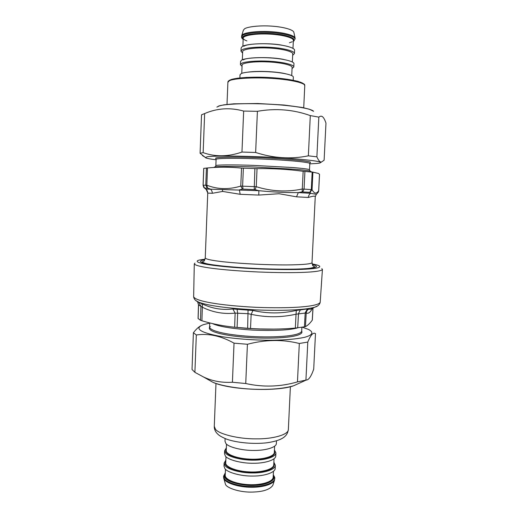 <?xml version="1.0" encoding="UTF-8"?>
<svg xmlns="http://www.w3.org/2000/svg" width="518" height="518" viewBox="0 0 518 518"><rect width="100%" height="100%" fill="white"/><g stroke="black" fill="none" stroke-linecap="round" stroke-linejoin="round"><path stroke-width="0.78" d="M202.888 261.603L201.567 262.373M204.759 259.835C200.919 260.424 199.663 261.169 201.003 262.082C205.672 264.517 226.806 267.094 258.249 268.583C289.912 269.852 311.312 269.088 315.883 267.1C317.307 266.31 316.122 265.456 312.335 264.536M315.294 267.34L314.05 266.459M321.814 268.635L322.423 269.438C321.27 272.241 296.536 273.504 258.119 271.976C220.033 270.169 195.383 266.783 194.289 263.843L194.962 263.099M312.95 307.679L310.411 309.33L307.427 308.929L296.328 310.418C281.902 313.72 267.45 313.74 252.965 310.476L232.841 308.981C221.924 310.308 211.389 308.463 201.224 303.431C202.227 304.208 202.596 305.471 202.337 307.213L200.913 306.326L200.498 320.266L198.083 318.512M201.224 303.431L198.795 302.305L200.913 306.326L198.478 304.798L197.701 302.085L198.543 304.869L198.141 318.641M200.498 320.266L201.91 320.778C212.341 323.918 223.252 326.068 234.641 327.227L250.505 328.49C265.676 329.448 280.614 329.318 295.331 328.095L305.445 326.651C307.783 325.408 310.055 323.251 312.257 320.176L312.322 320.001M252.965 310.476L251.159 314.322L248.245 313.701L235.14 313.112L234.641 327.227M309.104 308.922C307.427 309.745 306.468 311.085 306.229 312.943L296.037 314.193L295.331 328.095M296.328 310.418L296.037 314.193C281.196 317.534 266.233 317.579 251.159 314.322L250.505 328.49M232.841 308.981L235.14 313.112C223.653 314.322 212.723 312.354 202.337 307.213L201.91 320.778M205.018 259.22C201.314 259.576 198.854 260.049 197.636 260.638C194.386 262.671 208.061 265.274 231.112 267.204C255.86 269.341 290.52 270.098 305.257 269.205C316.485 268.628 321.186 267.541 319.366 265.948C318.214 265.261 315.805 264.575 312.134 263.895M312.794 265.54L312.011 262.607C312.263 264.174 297.85 265.145 279.17 264.892C259.725 264.704 233.197 263.079 219.865 261.363C210.586 260.224 205.717 259.084 205.251 257.945L207.731 193.091L212.283 193.298C212.289 191.472 211.603 190.041 210.23 188.999L207.543 188.066L206.837 185.211L203.088 185.211L203.723 168.369L207.498 167.961C218.408 166.867 229.752 166.919 241.524 168.11L257.038 168.648C272.759 168.382 288.131 169.263 303.153 171.283L312.904 172.183L318.305 173.381L319.548 174.339M212.283 193.298L222.643 191.44L240.177 194.295L258.793 195.079L258.858 190.682L254.94 189.607L256.261 186.707L240.779 186.098C228.839 189.711 217.528 189.42 206.837 185.211L207.498 167.961M258.793 195.079L279.072 193.719L296.51 196.827L308.339 197.455C308.488 195.629 309.265 194.25 310.664 193.318L310.068 192.379L312.056 189.64L302.305 188.999C287.069 192.23 271.723 191.466 256.261 186.707L257.038 168.648M319.548 174.32L318.687 190.734C316.42 194.166 314.212 193.797 312.056 189.64L312.904 172.183M207.543 188.066L204.642 188.112L203.898 187.464M254.94 189.607L242.405 189.102L240.773 186.098L241.524 168.11M310.068 192.379L302.162 191.9L303.153 171.283M317.942 192.644L318.687 190.734L319.502 174.275M308.339 197.455C313.125 196.005 315.423 195.772 315.248 196.756L312.011 262.607M204.642 188.112L205.672 189.044L258.858 190.682C272.882 192.074 286.04 192.709 298.329 192.579L310.664 193.318L316.44 194.328M206.19 189.439L207.873 193.246M242.405 189.102L239.368 189.892L240.177 194.295M302.162 191.9L298.329 192.579L296.51 196.827M193.402 332.698L192.029 369.47L194.904 372.338L203.27 376.851C212.05 381.08 221.762 382.88 232.407 382.258L245.733 383.521C263.144 387.399 280.387 386.862 297.461 381.902L306.293 380.024C308.702 380.05 311.169 376.45 313.701 369.23L315.475 333.657C313.286 332.051 310.729 334.855 307.789 342.074L299.313 343.486C282.595 339.277 265.294 339.543 247.416 344.276L234.032 343.156C221.037 335.904 208.463 333.184 196.309 334.984L193.402 332.698C196.322 329.014 198.931 326.644 201.23 325.589M209.719 323.07L203.412 324.663C198.705 326.457 197.727 328.36 200.492 330.361C203.503 332.485 210.548 334.576 221.626 336.622C237.283 339.16 257.912 340.417 273.672 340.216C285.871 339.996 296.024 339.063 304.131 337.425C313.403 335.101 313.694 331.928 308.301 329.357L302.434 327.246M307.789 342.074L305.931 380.005M297.461 381.902L299.313 343.486M196.309 334.984L194.904 372.338M232.407 382.258L234.032 343.156M247.416 344.276L245.733 383.521M204.629 113.565L201.521 114.821L200.09 153.257L203.16 152.635C215.294 157.019 228.224 156.824 241.964 152.059L255.639 152.467C273.394 158.255 290.967 159.382 308.359 155.834L316.886 156.831C318.505 160.567 320.046 162.296 321.516 162.011L324.119 160.191L325.971 123.064C325.006 120.254 324.048 118.324 323.083 117.275C321.885 115.883 320.467 115.831 318.835 117.126L310.301 115.598C293.279 109.525 275.647 108.094 257.407 111.318L243.661 111.072C230.206 107.336 217.197 108.165 204.629 113.565L203.16 152.635M309.79 163.85L316.446 163.487C319.14 163.261 320.525 162.924 320.597 162.49C320.914 160.988 296.186 158.508 270.5 157.265C242.113 155.769 211.428 155.711 207.083 156.837L205.426 157.466C205.342 158.119 208.89 158.884 216.077 159.758M205.426 157.543L200.09 153.257M257.407 111.318L255.639 152.467M241.964 152.059L243.661 111.072M308.359 155.834L310.301 115.598M318.835 117.126L316.886 156.831M274.488 480.231L272.818 485.34C269.729 489.782 262.361 492.035 250.712 492.1C239.497 492.126 227.7 488.319 225.602 484.68L223.666 478.01L224.417 479.5C226.625 483.294 239.148 487.276 251.062 487.257C261.778 487.496 272.902 484.557 274.488 480.231L274.741 478.444C274.786 482.931 263.571 486.57 252.519 486.486C240.365 486.784 226.703 482.718 224.449 478.749L223.569 476.21L225.324 472.811M276.482 440.837L276.359 443.518C276.431 447.455 265.197 450.582 254.111 450.446C241.912 450.641 228.179 447.002 225.893 443.505L225 441.278L225.11 438.591M225.317 473.102L223.569 476.21L223.666 478.01M273.873 462.224L275.349 465.332L275.207 468.33C275.265 472.662 264.044 476.152 252.978 476.055C240.812 476.32 227.13 472.377 224.864 468.544L223.983 466.096L224.106 463.092L225.848 460.133M275.349 465.332C275.401 469.612 264.18 473.057 253.121 472.96C240.948 473.212 227.26 469.308 224.987 465.514L224.106 463.092M274.443 449.967L275.926 452.933L275.783 455.944C275.848 460.075 264.62 463.383 253.542 463.267C241.362 463.493 227.655 459.706 225.382 456.041L224.495 453.703L224.618 450.692L226.353 447.869M275.926 452.933C275.99 457.018 264.756 460.282 253.684 460.165C241.498 460.379 227.784 456.63 225.505 453.004L224.618 450.692M241.692 35.684L243.382 30.206L244.392 28.95C246.872 26.742 260.204 25.214 272.079 26.172C282.834 26.852 293.648 29.681 293.874 32.414L295.118 38.196C294.904 35.399 283.45 32.479 272.028 31.766C259.427 30.763 245.299 32.31 242.696 34.576L241.641 35.859L241.576 36.907L242.664 35.405C245.286 33.113 259.842 31.585 272.513 32.653C284.065 33.405 295.487 36.474 295.092 39.239L295.118 38.196M239.892 77.92L240.022 74.838L241.09 73.692C243.68 71.97 258.158 70.947 270.784 71.892C282.291 72.585 293.7 75.045 293.337 77.163L293.194 80.245M242.599 53.089L240.987 51.211L241.123 47.947L242.204 46.549C244.82 44.425 259.35 43.046 272.015 44.075C283.547 44.813 294.969 47.701 294.58 50.278L294.431 53.548L292.799 55.206M240.987 51.211L242.068 49.851C244.677 47.766 259.207 46.432 271.866 47.455C283.391 48.187 294.813 51.029 294.431 53.548M242.055 66.375L240.436 64.666L240.572 61.409L241.647 60.14C244.25 58.21 258.754 57.012 271.4 58.003C282.919 58.715 294.334 61.396 293.959 63.74L293.81 66.997L292.048 68.557M240.436 64.666L241.511 63.429C244.107 61.551 258.605 60.392 271.251 61.37C282.763 62.082 294.179 64.711 293.81 66.997M194.289 263.843L193.648 296.652C194.703 300.997 219.01 305.484 256.572 307.342C294.477 308.767 318.965 306.365 320.202 302.175L320.163 302.518C319.418 304.888 317.618 306.449 314.769 307.187L317.754 305.827M195.765 300.505L198.621 302.117C207.705 305.685 226.962 308.288 256.391 309.919C285.204 311.065 306.514 309.719 314.769 307.187L311.59 308.754M237.03 308.974L237.658 312.904L237.095 327.467M248.064 309.796L247.636 328.308M300.434 309.738L298.485 313.571L297.708 327.875M312.963 308.074L312.257 320.176M312.451 308.327C310.334 312.451 308.262 313.986 306.229 312.943L305.445 326.651M307.427 308.929L305.212 312.749L304.422 326.91M209.725 322.908L209.563 327.111L210.314 326.508C204.707 330.957 223.174 336.124 253.088 337.807C283.993 339.16 304.526 335.981 301.69 331.151M209.563 327.111C210.314 331.313 228.218 335.308 255.296 336.687C282.627 337.665 300.705 335.211 301.69 331.131L301.871 327.331M212.38 323.549C218.894 326.599 232.491 328.794 253.172 330.115C274.669 330.911 289.452 330.173 297.533 327.894M237.231 327.48C249.08 328.742 261.085 329.286 273.251 329.111M208.307 264.096C202.648 262.872 201.353 261.804 204.422 260.884M312.587 265.604C315.663 266.718 314.277 267.67 308.437 268.466M204.604 188.015L203.134 185.191L203.768 168.369M207.181 187.982L205.769 185.114L206.417 168.052M243.039 189.038L242.618 186.072L243.363 168.22M254.208 189.484L254.882 168.615M302.765 191.841L304.079 189.012L304.921 171.477M309.816 192.275L311.318 189.484L312.16 172.151M222.643 191.44L222.429 189.711M253.606 157.485C233.689 156.773 214.724 157.135 215.676 158.288L216.09 159.44C214.996 158.32 233.819 157.984 253.652 158.702C267.528 159.162 280.808 159.92 293.492 160.975C304.629 162.024 310.062 162.879 309.803 163.533L310.314 162.425C313.312 161.221 280.788 158.243 253.606 157.485M309.926 171.031L309.499 169.833C309.751 169.282 304.319 168.525 293.188 167.567L253.367 165.371C233.553 164.633 214.743 164.789 215.844 165.747L216.09 159.44M312.95 172.177L310.476 171.62C312.089 171.102 307.258 170.344 295.985 169.341L253.024 166.945C230.879 166.103 211.182 166.356 214.679 167.424M298.575 383.527L293.602 385.787C283.566 388.649 270.48 389.801 254.357 389.245C238.073 388.694 220.713 385.722 212.859 382.265L203.27 376.851M218.169 106.307C222.118 104.124 246.361 102.881 269.658 104.228C290.63 105.283 311.428 108.437 313.584 111.312L309.44 109.24L302.169 107.453L284.052 105.024L257.64 103.496L233.702 103.827L223.893 104.843L219.341 105.912L216.874 107.09M290.384 386.719L288.351 429.564C288.461 434.887 272.287 439.109 256.093 438.869C238.241 439.05 218.479 433.935 215.436 429.195L214.277 426.333L215.98 383.469M273.271 475.33C276.988 479.642 267.612 484.913 255.652 485.321C243.635 486.292 227.551 482.245 225.226 477.939C224.061 476.424 224.087 474.857 225.311 473.238M225.278 473.976C222.164 478.554 233.119 484.427 248.88 485.191C262.535 486.072 275.984 481.241 273.232 476.068M273.452 471.328L273.18 477.214C273.018 481.921 260.735 485.347 248.841 484.654C235.191 484.084 224.475 479.118 225.233 475.123L225.472 469.23M225.783 461.674C222.675 466.051 233.657 471.684 249.436 472.442C263.112 473.316 276.567 468.719 273.802 463.772M274.035 458.799L273.75 464.847C273.601 469.347 261.312 472.597 249.398 471.917C235.729 471.341 224.993 466.576 225.738 462.755L225.99 456.701M226.295 449.346C223.187 453.509 234.194 458.909 249.993 459.667C263.688 460.528 277.149 456.17 274.372 451.443M274.611 446.238L274.326 452.454C274.177 456.746 261.881 459.822 249.954 459.142C236.273 458.566 225.505 453.995 226.249 450.356L226.508 444.133M303.904 84.33C302.654 81.481 286.532 78.477 270.435 77.603C252.577 76.45 233.424 77.855 230.083 80.083M229.273 80.834C232.711 78.49 253.542 77.098 272.034 78.425C288.85 79.409 305.29 82.796 304.772 85.645C303.606 84.648 307.789 85.127 298.135 81.397C292.398 80.012 285.062 78.878 276.133 78.004L246.756 77.396L237.082 78.27L229.817 80.102C228.425 80.866 227.784 81.598 227.888 82.291L229.273 80.834M243.169 39.219C242.01 38.131 242.087 37.166 243.402 36.318C246.121 33.825 263.202 32.492 275.68 33.968C288.144 35.088 297.513 39.025 293.305 41.408M293.324 40.948C296.723 37.523 279.953 33.281 263.384 33.443C245.046 33.625 237.723 37.425 246.918 40.928M289.42 42.787L292.223 41.744M242.884 46.18L243.207 38.228C242.689 35.716 254.221 33.43 268.512 34.065C280.983 34.505 293.544 37.51 293.35 40.417L292.981 48.368M282.252 45.273C270.661 42.774 247.028 43.395 243.849 46.309M242.32 59.81L242.657 51.716C242.126 49.411 253.632 47.358 267.903 47.999C280.361 48.446 292.91 51.243 292.728 53.904L292.353 61.992M284.175 59.57C272.837 56.792 246.95 57.025 243.292 59.894M242.1 65.249L242.1 65.164C241.569 63.073 253.049 61.253 267.301 61.888C279.733 62.341 292.275 64.931 292.107 67.353L292.1 67.431M285.547 73.737C276.599 71.581 258.637 70.681 248.077 72.106M322.423 269.438L320.202 302.175M193.648 296.652L193.654 296.995C194.192 299.423 195.843 301.126 198.621 302.117L199.333 302.544L197.701 302.085M198.077 318.531L198.478 304.798M312.322 320.027L313.021 308.048M237.004 327.46L256.365 328.898L273.646 329.105M204.215 260.8L205.251 257.945M203.088 185.211C204.144 189.135 204.26 187.231 204.442 187.982L205.892 189.193C206.986 189.879 207.595 191.181 207.731 193.091M318.738 190.708L318.317 192.12L316.278 194.464L315.248 196.756M309.499 169.833L309.803 163.533M215.313 166.9L215.844 165.747M306.293 380.024L293.602 385.787C276.463 391.996 229.403 389.944 212.859 382.265M205.426 157.466L202.415 155.529M320.597 162.49L321.516 162.011M288.351 429.564C287.361 436.175 282.828 440.391 266.906 442.793C253.354 444.302 237.108 442.799 226.631 439.173C219.626 436.162 218.551 435.036 216.42 432.698C214.853 430.516 214.135 428.392 214.277 426.333M273.29 474.902C274.553 476.748 275.039 477.926 274.741 478.444M227.888 82.291L227.007 104.409M303.723 107.757L304.772 85.645M243.162 39.394C241.854 38.313 241.33 37.484 241.576 36.907M242.1 65.164L241.764 73.394M292.107 67.353L291.725 75.576"/></g></svg>
